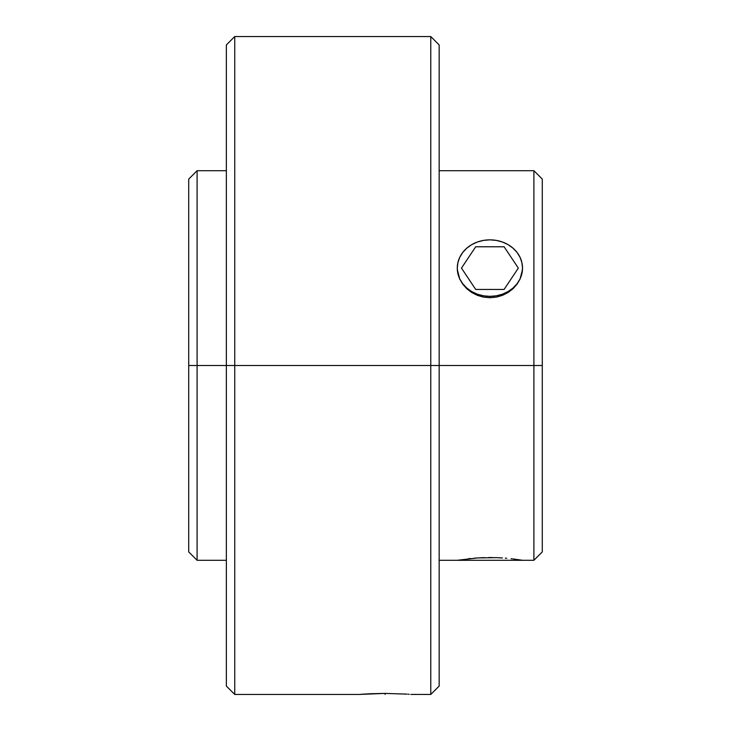 <?xml version="1.0" encoding="UTF-8"?>
<svg xmlns="http://www.w3.org/2000/svg" width="731" height="731" viewBox="0 0 731 731"><rect width="100%" height="100%" fill="white"/><g stroke="black" fill="none" stroke-linecap="round" stroke-linejoin="round"><path stroke-width="1.1" d="M430.778 365.5L430.778 694.45L430.778 365.5L234.742 365.5L234.742 694.45L234.742 365.5L226.363 365.5L226.363 686.071L226.363 365.5L197.096 365.5L197.096 560.293L197.096 365.5L188.717 365.5L188.717 551.905L188.717 365.5L197.096 365.5L197.096 170.707L197.096 365.5L226.363 365.5L226.363 44.929L226.363 365.5L234.742 365.5L234.742 36.55L234.742 365.5L430.778 365.5L430.778 36.55L430.778 365.5L439.157 365.5L430.778 365.5M439.157 686.071L439.157 365.5L533.904 365.5L439.157 365.5L439.157 44.929L439.157 686.071L430.778 694.45L410.831 694.413M226.363 686.071L234.742 694.45L358.948 694.45L385.164 693.408L406.902 694.13M362.402 694.194L361.297 694.267M360.95 694.295L370.59 693.728M370.599 693.728L385.164 693.408L406.92 694.13M406.134 694.075L404.736 693.993M409.168 694.286L408.035 694.203M542.283 551.905L542.283 365.5L542.283 551.905L533.904 560.293L533.904 365.5L533.904 560.293L457.277 560.293L477.434 557.945L495.609 557.625M470.609 558.502L468.37 558.74M476.119 558.036L474.136 558.182M482.771 557.671L480.834 557.753M489.88 557.543L488.509 557.543M484.717 557.607L483.62 557.643M492.411 557.552L491.433 557.543M491.378 557.543L489.998 557.543M500.726 557.844L497.427 557.689M506.738 558.274L505.34 558.155M512.084 558.813L511.161 558.712M512.97 558.923L522.528 560.293L512.97 558.923M502.416 557.945L496.285 557.643L502.416 557.945M457.323 269.602L459.772 279.141L462.778 284.231L466.844 288.772L471.769 292.537L477.416 295.379L483.547 297.133L489.907 297.736L489.907 296.357A32.621 28.253 180 0 1 457.277 268.103L457.277 268.131M542.283 365.5L533.904 365.5L542.283 365.5L542.283 179.095L542.283 365.5M188.717 179.095L188.717 365.5L188.717 179.095L197.096 170.707L226.363 170.707M457.277 268.012L457.277 268.103A32.621 28.253 180 0 1 489.907 239.85A32.621 28.253 180 0 1 522.528 268.103L521.897 262.593L520.043 257.294L517.027 252.405L512.97 248.129L508.027 244.611L502.389 242.007L496.267 240.398L489.907 239.85L483.538 240.398L477.416 242.007L471.778 244.611L466.835 248.129L462.778 252.405L459.762 257.294L457.908 262.593L457.277 268.103L457.908 273.613L459.762 278.913L462.778 283.802L466.835 288.078L471.778 291.596L477.416 294.209L483.538 295.817L489.907 296.357L496.267 295.817L502.389 294.209L508.027 291.596L512.97 288.078L517.027 283.802L520.043 278.913L521.897 273.613L522.528 268.012M496.285 557.643L477.434 557.945L457.277 560.293L522.528 560.293M439.157 170.707L533.904 170.707L533.904 365.5L533.904 170.707L542.283 179.095M522.528 268.131L522.528 268.103A32.621 28.253 180 0 1 489.907 296.357L489.907 297.736L496.294 297.133L502.389 295.379L508.036 292.537L512.97 288.772L517.009 284.249L520.033 279.141L522.482 269.602M522.528 268.085L521.888 273.714L520.033 279.141L517.009 284.249L512.97 288.772L508.036 292.537L502.389 295.379L496.294 297.133L489.907 297.736L483.547 297.133L477.416 295.379L471.769 292.537L466.844 288.772L462.778 284.231L459.772 279.141L457.908 273.677L457.277 268.085M385.146 694.45L385.146 693.408M504.116 246.776L475.689 246.776L461.471 268.103L475.689 289.43L504.116 289.43L518.334 268.103L504.116 246.776M439.157 560.293L457.277 560.293M226.363 560.293L197.096 560.293L188.717 551.905M439.157 44.929L430.778 36.55L234.742 36.55L226.363 44.929"/></g></svg>
